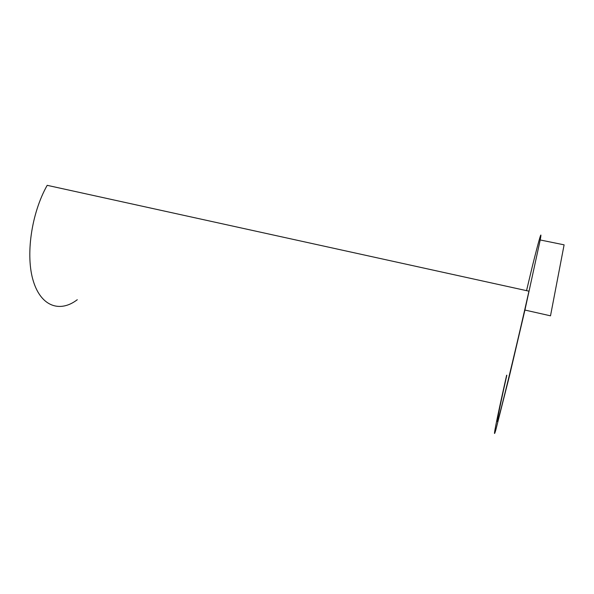 <?xml version="1.0" encoding="UTF-8"?>
<svg xmlns="http://www.w3.org/2000/svg" width="594" height="594" viewBox="0 0 594 594"><rect width="100%" height="100%" fill="white"/><g stroke="black" fill="none" stroke-linecap="round" stroke-linejoin="round"><path stroke-width="0.89" d="M524.925 310.053L550.504 315.822L564.107 244.839L540.206 239.969L524.925 310.053L509.474 375.846L495.76 430.145C492.003 442.857 497.007 418.087 505.427 380.635L506.652 375.193M526.536 290.652L532.187 266.996C538.743 240.585 542.574 227.079 540.206 239.969M506.823 375.237C498.611 411.746 494.386 433.293 499.495 414.523C504.447 396.45 519.126 335.105 528.95 291.179L47.186 185.328C31.23 213.565 25.349 255.947 33.398 281.363C41.357 306.957 60.313 312.711 77.272 299.725"/></g></svg>
